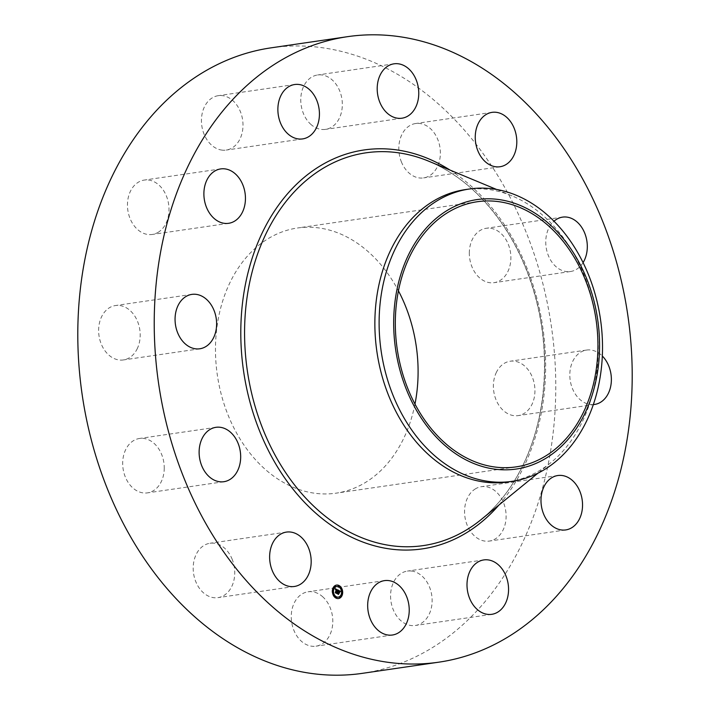 <?xml version="1.0" encoding="UTF-8"?>
<svg xmlns="http://www.w3.org/2000/svg" width="710" height="710" viewBox="0 0 710 710"><rect width="100%" height="100%" fill="white"/><g stroke="black" fill="none" stroke-linecap="round" stroke-linejoin="round"><path stroke-width="0.53" stroke-dasharray="3.55 2.66" d="M231.975 558.797A27.486 20.617 -98.3 0 1 217.943 597.642A27.486 20.617 -98.3 0 1 195.969 582.102A27.486 20.617 -98.3 0 1 210 543.256A27.486 20.617 -98.3 0 1 231.975 558.797M271.105 47.836A316.065 237.078 -98.3 0 1 540.656 275.302A316.065 237.078 -98.3 0 1 436.171 645.248A316.065 237.078 -98.3 0 1 362.455 673.328M465.219 189.614A147.724 110.813 -98.3 0 1 512.016 195.88A147.724 110.813 -98.3 0 1 596.214 319.775A147.724 110.813 -98.3 0 1 550.969 462.565A147.724 110.813 -98.3 0 1 542.369 468.831A147.724 110.813 -98.3 0 1 507.916 481.957M414.977 404.07A133.986 100.5 -98.3 0 1 367.389 481.256A133.986 100.5 -98.3 0 1 336.149 493.157A133.986 100.5 -98.3 0 1 221.884 396.73A133.986 100.5 -98.3 0 1 266.17 239.909A133.986 100.5 -98.3 0 1 297.419 228.008A133.986 100.5 -98.3 0 1 398.434 290.834M164.25 467.961A27.486 20.617 -98.3 0 1 147.44 492.873A27.486 20.617 -98.3 0 1 122.688 463.39A27.486 20.617 -98.3 0 1 139.497 438.478A27.486 20.617 -98.3 0 1 164.25 467.961M137.403 348.361A27.486 20.617 -98.3 0 1 123.38 359.943A27.486 20.617 -98.3 0 1 102.489 346.728A27.486 20.617 -98.3 0 1 101.415 317.13A27.486 20.617 -98.3 0 1 115.437 305.548A27.486 20.617 -98.3 0 1 136.329 318.763A27.486 20.617 -98.3 0 1 137.403 348.361M158.614 232.028A27.486 20.617 -98.3 0 1 152.206 234.469A27.486 20.617 -98.3 0 1 128.767 214.686A27.486 20.617 -98.3 0 1 137.846 182.523A27.486 20.617 -98.3 0 1 144.263 180.074A27.486 20.617 -98.3 0 1 167.702 199.856A27.486 20.617 -98.3 0 1 158.614 232.028M222.212 150.138A27.486 20.617 -98.3 0 1 201.534 123.229A27.486 20.617 -98.3 0 1 218.245 95.681A27.486 20.617 -98.3 0 1 222.23 95.619A27.486 20.617 -98.3 0 1 242.909 122.528A27.486 20.617 -98.3 0 1 226.188 150.076A27.486 20.617 -98.3 0 1 222.212 150.138M311.149 124.64A27.486 20.617 -98.3 0 1 301.049 95.433A27.486 20.617 -98.3 0 1 317.574 74.985A27.486 20.617 -98.3 0 1 331.943 79.706A27.486 20.617 -98.3 0 1 342.042 108.923A27.486 20.617 -98.3 0 1 325.517 129.371A27.486 20.617 -98.3 0 1 311.149 124.64M401.594 162.368A27.486 20.617 -98.3 0 1 415.625 123.522A27.486 20.617 -98.3 0 1 437.6 139.062A27.486 20.617 -98.3 0 1 423.568 177.908A27.486 20.617 -98.3 0 1 401.594 162.368M469.319 253.195A27.486 20.617 -98.3 0 1 486.128 228.292A27.486 20.617 -98.3 0 1 510.88 257.774A27.486 20.617 -98.3 0 1 494.071 282.678A27.486 20.617 -98.3 0 1 469.319 253.195M496.166 372.803A27.486 20.617 -98.3 0 1 510.188 361.221A27.486 20.617 -98.3 0 1 531.08 374.436A27.486 20.617 -98.3 0 1 532.154 404.025A27.486 20.617 -98.3 0 1 518.131 415.616A27.486 20.617 -98.3 0 1 497.24 402.392A27.486 20.617 -98.3 0 1 496.166 372.803M474.954 489.137A27.486 20.617 -98.3 0 1 481.362 486.696A27.486 20.617 -98.3 0 1 504.801 506.47A27.486 20.617 -98.3 0 1 495.713 538.641A27.486 20.617 -98.3 0 1 489.305 541.082A27.486 20.617 -98.3 0 1 465.866 521.309A27.486 20.617 -98.3 0 1 474.954 489.137M411.356 571.026A27.486 20.617 -98.3 0 1 432.035 597.935A27.486 20.617 -98.3 0 1 415.314 625.483A27.486 20.617 -98.3 0 1 411.339 625.545A27.486 20.617 -98.3 0 1 390.66 598.628A27.486 20.617 -98.3 0 1 407.371 571.088A27.486 20.617 -98.3 0 1 411.356 571.026M322.42 596.524A27.486 20.617 -98.3 0 1 332.52 625.732A27.486 20.617 -98.3 0 1 315.994 646.18A27.486 20.617 -98.3 0 1 301.617 641.449A27.486 20.617 -98.3 0 1 291.526 612.242A27.486 20.617 -98.3 0 1 308.051 591.794A27.486 20.617 -98.3 0 1 322.42 596.524M583.07 262.638A27.486 20.617 -98.3 0 1 570.503 271.522A27.486 20.617 -98.3 0 1 545.75 242.039A27.486 20.617 -98.3 0 1 553.986 221.218M593.329 404.576A27.486 20.617 -98.3 0 1 573.316 390.518A27.486 20.617 -98.3 0 1 572.597 361.639A27.486 20.617 -98.3 0 1 586.62 350.057A27.486 20.617 -98.3 0 1 602.328 356.029M337.836 591.732L338.253 590.241M338.004 593.844L337.028 593.533L337.383 592.104M339.069 592.601L338.963 593.054L338.217 592.175M338.404 592.007L338.661 590.871L339.495 591.59L338.697 590.968L338.466 591.998M339.54 591.51L338.563 590.649M337.871 591.847L337.321 591.909M337.907 592.096L337.41 592.175M339.566 591.022L339.034 591.119M339.637 591.093L339.114 591.164M335.182 589.344L335.404 588.856M335.945 592.868L335.058 592.601L336.114 589.477L335.573 589.273M335.981 589.495L335.289 589.54M337.427 590.276L336.567 589.682M336.016 589.504L335.2 589.62M337.17 589.806L336.62 589.868L337.117 590.347L336.664 589.983L336.256 593.445L335.12 592.797L336.149 593.311L336.62 589.868M337.294 589.921L336.806 590.045M339.318 592.007L339.096 593.267L339.593 591.962M338.741 592.61L338.315 594.465L337.028 593.746L338.217 594.332L338.315 592.397L338.883 592.593M336.416 585.102A6.798 5.103 81.7 0 0 336.283 585.12A6.798 5.103 81.7 0 0 332.324 589.406A6.798 5.103 81.7 0 0 338.244 598.583A6.798 5.103 81.7 0 0 338.377 598.566M338.173 597.137A5.361 4.02 81.7 0 0 341.146 593.782A5.361 4.02 81.7 0 0 336.62 586.531M338.75 586.558L338.643 585.821M341.865 594.385L341.758 593.649M341.483 589.753L341.377 589.016M336.149 597.847L336.043 597.11M339.655 597.74L339.549 597.003M333.034 590.019L332.928 589.282M335.244 586.664L335.138 585.928M333.416 594.652L333.309 593.915M428.84 161.25A198.472 148.878 -98.3 0 1 541.952 327.7A198.472 148.878 -98.3 0 1 481.167 519.542C498.402 505.405 512.478 486.971 523.385 464.26C546.771 415.989 551.04 351.281 534.532 294.011C528.533 272.897 520.19 253.346 509.505 235.365C487.894 199.696 461.012 174.988 428.84 161.25M449.98 170.054A201.569 151.203 -98.3 0 1 498.908 505.059M294.375 586.478L217.943 597.642M286.432 532.092L210 543.256M512.016 195.88L496.556 189.446M550.969 462.565L537.994 473.153M477.262 201.738L297.419 228.008M515.992 466.896L336.149 493.157M562.56 217.127L486.128 228.292M570.503 271.522L494.071 282.678M199.812 348.779L123.38 359.943M191.869 294.384L115.437 305.548M586.62 350.057L510.188 361.221M594.563 404.452L518.131 415.616M228.638 223.304L152.206 234.469M220.695 168.918L144.263 180.074M557.794 475.531L481.362 486.696M565.737 529.926L489.305 541.082M294.685 84.517L218.245 95.681M302.629 138.911L226.188 150.076M491.755 614.319L415.314 625.483M483.812 559.924L407.371 571.088M394.006 63.82L317.574 74.985M401.949 118.206L325.517 129.371M392.426 635.015L315.994 646.18M384.483 580.629L308.051 591.794M492.057 112.357L415.625 123.522M500 166.743L423.568 177.908M223.872 481.708L147.44 492.873M215.929 427.322L139.497 438.478"/><path stroke-width="1.06" d="M308.406 547.632A27.486 20.617 -98.3 0 1 294.375 586.478A27.486 20.617 -98.3 0 1 272.4 570.938A27.486 20.617 -98.3 0 1 286.432 532.092A27.486 20.617 -98.3 0 1 308.406 547.632M438.895 662.164L362.455 673.328A316.065 237.078 -98.3 0 1 92.912 445.862A316.065 237.078 -98.3 0 1 197.398 75.917A316.065 237.078 -98.3 0 1 271.105 47.836L347.545 36.672A316.065 237.078 -98.3 0 1 617.088 264.138A316.065 237.078 -98.3 0 1 512.602 634.083A316.065 237.078 -98.3 0 1 438.895 662.164A316.065 237.078 -98.3 0 1 169.344 434.697A316.065 237.078 -98.3 0 1 273.829 64.752A316.065 237.078 -98.3 0 1 347.545 36.672M512.159 481.336L507.916 481.957A147.724 110.813 -98.3 0 1 381.927 375.643A147.724 110.813 -98.3 0 1 430.766 202.74A147.724 110.813 -98.3 0 1 465.219 189.614L469.47 188.993A147.724 110.813 -98.3 0 1 602.391 354.361A147.724 110.813 -98.3 0 1 546.62 468.218A147.724 110.813 -98.3 0 1 512.159 481.336A147.724 110.813 -98.3 0 1 379.238 315.968A147.724 110.813 -98.3 0 1 435.017 202.119A147.724 110.813 -98.3 0 1 469.47 188.993M393.793 316.624A136.142 102.125 -98.3 0 1 501.535 199.954A136.142 102.125 -98.3 0 1 599.462 352.009A136.142 102.125 -98.3 0 1 491.719 468.68A136.142 102.125 -98.3 0 1 393.793 316.624M446.013 213.648A133.986 100.5 -98.3 0 1 477.262 201.738A133.986 100.5 -98.3 0 1 591.528 298.164A133.986 100.5 -98.3 0 1 547.241 454.986A133.986 100.5 -98.3 0 1 515.992 466.896A133.986 100.5 -98.3 0 1 401.727 370.469A133.986 100.5 -98.3 0 1 446.013 213.648M398.434 290.834A133.986 100.5 -98.3 0 1 414.977 404.07M553.986 221.218A27.486 20.617 -98.3 0 1 562.56 217.127A27.486 20.617 -98.3 0 1 587.312 246.61A27.486 20.617 -98.3 0 1 583.07 262.638M213.834 337.197A27.486 20.617 -98.3 0 1 199.812 348.779A27.486 20.617 -98.3 0 1 178.92 335.564A27.486 20.617 -98.3 0 1 177.846 305.974A27.486 20.617 -98.3 0 1 191.869 294.384A27.486 20.617 -98.3 0 1 212.76 307.608A27.486 20.617 -98.3 0 1 213.834 337.197M602.328 356.029A27.486 20.617 -98.3 0 1 608.585 392.87A27.486 20.617 -98.3 0 1 594.563 404.452A27.486 20.617 -98.3 0 1 593.329 404.576M235.045 220.863A27.486 20.617 -98.3 0 1 228.638 223.304A27.486 20.617 -98.3 0 1 205.199 203.53A27.486 20.617 -98.3 0 1 214.287 171.358A27.486 20.617 -98.3 0 1 220.695 168.918A27.486 20.617 -98.3 0 1 244.133 188.691A27.486 20.617 -98.3 0 1 235.045 220.863M551.386 477.972A27.486 20.617 -98.3 0 1 557.794 475.531A27.486 20.617 -98.3 0 1 581.233 495.314A27.486 20.617 -98.3 0 1 572.153 527.477A27.486 20.617 -98.3 0 1 565.737 529.926A27.486 20.617 -98.3 0 1 542.298 510.144A27.486 20.617 -98.3 0 1 551.386 477.972M298.644 138.974A27.486 20.617 -98.3 0 1 277.965 112.065A27.486 20.617 -98.3 0 1 294.685 84.517A27.486 20.617 -98.3 0 1 298.661 84.454A27.486 20.617 -98.3 0 1 319.34 111.372A27.486 20.617 -98.3 0 1 302.629 138.911A27.486 20.617 -98.3 0 1 298.644 138.974M487.788 559.862A27.486 20.617 -98.3 0 1 508.466 586.771A27.486 20.617 -98.3 0 1 491.755 614.319A27.486 20.617 -98.3 0 1 487.77 614.381A27.486 20.617 -98.3 0 1 467.091 587.472A27.486 20.617 -98.3 0 1 483.812 559.924A27.486 20.617 -98.3 0 1 487.788 559.862M387.58 113.476A27.486 20.617 -98.3 0 1 377.48 84.268A27.486 20.617 -98.3 0 1 394.006 63.82A27.486 20.617 -98.3 0 1 408.383 68.55A27.486 20.617 -98.3 0 1 418.474 97.758A27.486 20.617 -98.3 0 1 401.949 118.206A27.486 20.617 -98.3 0 1 387.58 113.476M398.851 585.359A27.486 20.617 -98.3 0 1 408.951 614.567A27.486 20.617 -98.3 0 1 392.426 635.015A27.486 20.617 -98.3 0 1 378.057 630.294A27.486 20.617 -98.3 0 1 367.957 601.077A27.486 20.617 -98.3 0 1 384.483 580.629A27.486 20.617 -98.3 0 1 398.851 585.359M478.025 151.203A27.486 20.617 -98.3 0 1 492.057 112.357A27.486 20.617 -98.3 0 1 514.031 127.898A27.486 20.617 -98.3 0 1 500 166.743A27.486 20.617 -98.3 0 1 478.025 151.203M240.681 456.805A27.486 20.617 -98.3 0 1 223.872 481.708A27.486 20.617 -98.3 0 1 199.119 452.226A27.486 20.617 -98.3 0 1 215.929 427.322A27.486 20.617 -98.3 0 1 240.681 456.805M342.469 594.261A6.798 5.103 -98.3 0 1 338.51 598.548A6.798 5.103 -98.3 0 1 332.599 589.371A6.798 5.103 -98.3 0 1 336.549 585.084A6.798 5.103 -98.3 0 1 342.469 594.261M341.421 593.737A5.361 4.02 -98.3 0 1 338.306 597.119A5.361 4.02 -98.3 0 1 333.647 589.886A5.361 4.02 -98.3 0 1 336.753 586.513A5.361 4.02 -98.3 0 1 341.421 593.737M337.942 589.957L337.463 590.605L336.842 589.646L336.309 593.054L335.324 592.566L336.336 589.646L335.599 589.77L336.38 589.433L335.493 589.682L335.377 588.67L337.703 590.232M338.022 590.205L337.561 590.818L337.889 590.223M337.356 590.267L336.939 589.939L336.522 593.409L335.386 592.761L336.416 593.276L336.886 589.832L337.356 590.267M340.401 591.128L339.859 591.785L338.839 590.613L338.537 591.9L338.936 590.827L339.762 591.554L338.972 590.933L338.723 591.998L339.504 591.856L339.238 593.019L338.484 592.131L338.359 594.022L337.303 593.498L338.164 590.028L340.117 591.412M340.445 591.448L339.948 592.034L340.303 591.466M339.362 593.223L339.593 591.962L339.362 593.223M338.617 592.459L338.59 594.43L337.303 593.711L338.484 594.297L338.581 592.353L339.06 592.672L338.555 592.468M339.131 586.318L338.528 586.025L339.131 586.318M342.238 594.146L341.643 593.853L342.238 594.146M341.865 589.513L341.27 589.22L341.865 589.513M336.531 597.607L335.936 597.314L336.531 597.607M340.037 597.5L339.433 597.199L340.037 597.5M332.821 589.486L333.416 589.779L332.821 589.486M335.031 586.132L335.626 586.424L335.031 586.132M333.194 594.11L333.798 594.412L333.194 594.11M338.484 592.131L338.004 593.844M339.194 592.06L339.069 592.601M338.466 591.998L339.052 592.158M338.839 590.613L338.67 591.971M338.253 590.241L340.134 591.173M335.404 588.856L337.676 589.992M336.842 589.646L335.945 592.868M338.377 598.566A6.798 5.103 81.7 0 0 342.193 594.297A6.798 5.103 81.7 0 0 342.211 594.243M342.255 594.022A6.798 5.103 81.7 0 0 341.883 589.389M341.758 589.06A6.798 5.103 81.7 0 0 336.416 585.102M333.389 589.868A5.361 4.02 81.7 0 0 333.372 589.93A5.361 4.02 81.7 0 0 333.682 593.959M333.806 594.252A5.361 4.02 81.7 0 0 338.04 597.154A5.361 4.02 81.7 0 0 338.173 597.137M336.62 586.531A5.361 4.02 81.7 0 0 336.487 586.549A5.361 4.02 81.7 0 0 333.434 589.699M338.643 585.821L338.75 586.558M341.359 593.968L341.865 594.385M336.043 597.11L336.149 597.847M339.549 597.003L339.655 597.74M332.537 589.646L333.034 590.019M335.138 585.928L335.244 586.664M537.994 473.153L481.167 519.542A198.472 148.878 -98.3 0 1 469.612 527.965A198.472 148.878 -98.3 0 1 264.635 433.34A198.472 148.878 -98.3 0 1 319.669 170.453A198.472 148.878 -98.3 0 1 428.84 161.25L496.556 189.446M498.908 505.059A201.569 151.203 -98.3 0 1 469.354 530.965A201.569 151.203 -98.3 0 1 261.173 434.866A201.569 151.203 -98.3 0 1 317.077 167.871A201.569 151.203 -98.3 0 1 449.98 170.054"/></g></svg>
